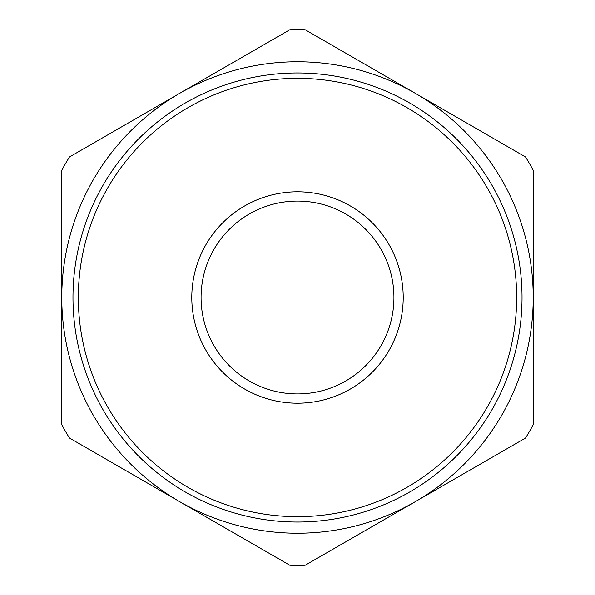 <?xml version="1.0" encoding="UTF-8"?>
<svg xmlns="http://www.w3.org/2000/svg" width="595" height="595" viewBox="0 0 595 595"><rect width="100%" height="100%" fill="white"/><g stroke="black" fill="none" stroke-linecap="round" stroke-linejoin="round"><path stroke-width="0.89" d="M191.791 297.5A105.709 105.709 0 0 1 297.5 191.791A105.709 105.709 0 0 1 403.209 297.5A105.709 105.709 0 0 1 297.5 403.209A105.709 105.709 0 0 1 191.791 297.5M393.927 297.5A96.427 96.427 0 0 0 297.5 201.073A96.427 96.427 0 0 0 201.073 297.5A96.427 96.427 0 0 0 297.5 393.927A96.427 96.427 0 0 0 393.927 297.5M78.339 297.5A219.161 219.161 0 0 0 297.5 516.661A219.161 219.161 0 0 0 516.661 297.5A219.161 219.161 0 0 0 297.5 78.339A219.161 219.161 0 0 0 78.339 297.5M522.023 297.5A224.523 224.523 0 0 1 297.5 522.023A224.523 224.523 0 0 1 72.977 297.5A224.523 224.523 0 0 1 297.5 72.977A224.523 224.523 0 0 1 522.023 297.5M61.783 424.726A267.862 267.862 0 0 0 69.459 438.024L179.638 501.637A235.717 235.717 0 0 0 533.217 297.5A235.717 235.717 0 0 0 179.638 93.363A235.717 235.717 0 0 0 179.638 501.637L289.825 565.25A267.862 267.862 0 0 0 305.175 565.25L525.541 438.024A267.862 267.862 0 0 0 533.217 424.726L533.217 170.274A267.862 267.862 0 0 0 525.541 156.976L305.175 29.75A267.862 267.862 0 0 0 289.825 29.75L69.459 156.976A267.862 267.862 0 0 0 61.783 170.274L61.783 424.726M445.499 128.661L446.622 129.65M446.726 129.747L453.583 136.106M453.688 136.21L454.766 137.267M429.56 115.928L433.457 118.822M430.237 116.419L433.569 118.911M434.952 119.974L436.142 120.904M436.537 121.209L439.393 123.5M435.756 120.599L439.779 123.819M441.944 125.612L444.182 127.516M462.56 145.299L465.766 148.854M461.869 144.555L462.932 145.701M464.197 147.091L464.561 147.5M421.885 110.588L424.049 112.038M424.309 112.217L425.819 113.258M420.881 109.919L423.365 111.577M462.546 153.302L464.531 155.615M458.983 149.323L460.381 150.862M460.56 151.056L461.943 152.618M439.177 130.29L439.921 130.915M439.928 130.93L440.412 131.339M439.601 123.671L443.409 126.854M427.069 120.74L430.326 123.172M428.549 115.192L431.04 117.007M443.171 133.756L449.857 139.959"/></g></svg>
